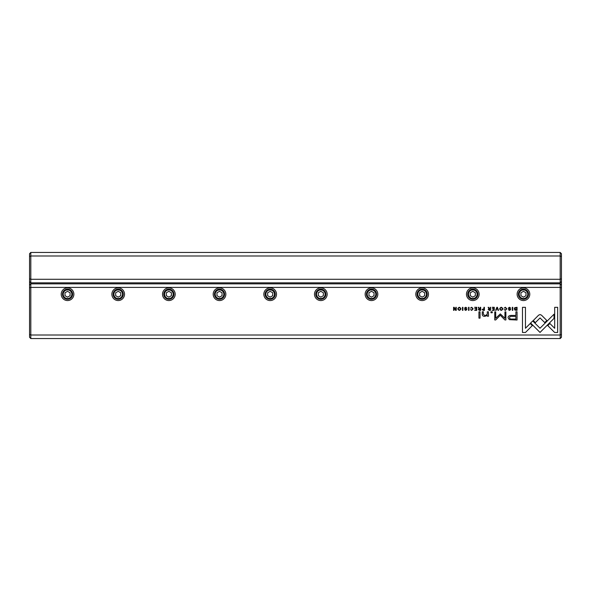 <?xml version="1.0" encoding="UTF-8"?>
<svg xmlns="http://www.w3.org/2000/svg" width="591" height="591" viewBox="0 0 591 591"><rect width="100%" height="100%" fill="white"/><g stroke="black" fill="none" stroke-linecap="round" stroke-linejoin="round"><path stroke-width="0.89" d="M30.813 252.438L560.187 252.438L560.187 255.984L30.813 255.984L30.813 279.292L560.187 279.292L560.187 255.984L561.45 256.509L561.45 337.291L560.187 338.562L30.813 338.562L30.813 335.016L560.187 335.016L560.187 287.396L30.813 287.396L30.813 335.016L29.55 334.491L29.55 253.709L30.813 252.438L30.813 255.984L29.55 256.509M561.45 281.567L560.187 282.838L30.813 282.838L30.813 283.85L560.187 283.85L560.187 279.292L561.45 278.767M560.187 252.438L561.45 253.709L561.45 256.509M29.55 278.767L30.813 279.292L30.813 282.838L29.55 281.567M514.901 310.105L517.059 310.371L517.059 307.298L514.731 307.66L514.31 308.79L514.901 310.105M482.108 309.521L483.216 310.371L484.406 310.371L484.406 307.298L483.948 307.298L483.948 308.642L482.108 309.521M478.348 309.566L479.478 310.371L480.675 310.371L480.675 307.298L480.224 307.298L480.224 308.687L478.961 308.369L478.762 307.298L478.274 307.298L478.969 308.842L478.348 309.566M505.401 307.246L504.153 308.125L505.401 307.601L506.332 308.827L505.401 310.09L504.167 309.558L505.357 310.415L506.819 308.812L505.401 307.246M541.437 315.129L540.063 314.567L538.66 315.129L533.267 320.529L535.365 322.627L540.048 317.936L544.732 322.583L546.823 320.485L541.437 315.129M497.378 307.298L496.876 307.298L495.605 310.371L496.1 310.371L497.112 307.778L498.058 310.371L498.568 310.371L497.378 307.298M494.268 310.371L494.268 307.298L492.118 307.298L493.81 307.667L493.81 308.709L492.222 308.709L493.81 309.071L493.81 310.009L492.155 310.371L494.268 310.371M488.203 309.566L489.333 310.371L490.53 310.371L490.53 307.298L490.079 307.298L490.079 308.687L488.816 308.369L488.617 307.298L488.129 307.298L488.823 308.842L488.203 309.566M465.73 307.608L467.001 308.199L465.715 307.246L464.43 308.177L466.484 309.573L465.723 310.076L464.548 309.61L465.678 310.415L466.964 309.551L464.903 308.14L465.73 307.608M488.506 316.229L488.417 311.797L487.294 311.797L487.294 314.242L485.1 315.734L483.364 314.286L483.364 311.797L482.263 311.797L482.263 314.419C482.263 315.69 483.12 316.325 484.834 316.325L487.339 315.461L487.405 316.229L488.506 316.229M532.735 320.95L530.607 323.018L540.019 332.438L554.011 318.409L554.011 314.22L540.019 328.234L532.735 320.95M480.04 318.15L480.04 311.797L478.939 311.797L478.939 318.15L480.04 318.15M509.523 307.608L510.794 308.199L509.508 307.246L508.223 308.177L510.277 309.573L509.516 310.076L508.334 309.61L509.472 310.415L510.757 309.551L508.696 308.14L509.523 307.608M459.347 307.246C457.294 308.303 457.294 309.359 459.347 310.415C461.394 309.359 461.394 308.303 459.347 307.246M523.456 287.898A6.331 6.331 0 0 1 528.938 297.399A6.331 6.331 0 0 1 517.975 297.399A6.331 6.331 0 0 1 523.456 287.898M472.8 287.898A6.331 6.331 0 0 1 478.282 297.399A6.331 6.331 0 0 1 467.318 297.399A6.331 6.331 0 0 1 472.8 287.898M422.144 287.898A6.331 6.331 0 0 1 427.625 297.399A6.331 6.331 0 0 1 416.662 297.399A6.331 6.331 0 0 1 422.144 287.898M371.488 287.898A6.331 6.331 0 0 1 376.969 297.399A6.331 6.331 0 0 1 365.999 297.399A6.331 6.331 0 0 1 371.488 287.898M320.832 287.898A6.331 6.331 0 0 1 326.313 297.399A6.331 6.331 0 0 1 315.343 297.399A6.331 6.331 0 0 1 320.832 287.898M270.168 287.898A6.331 6.331 0 0 1 275.657 297.399A6.331 6.331 0 0 1 264.687 297.399A6.331 6.331 0 0 1 270.168 287.898M219.512 287.898A6.331 6.331 0 0 1 225.001 297.399A6.331 6.331 0 0 1 214.031 297.399A6.331 6.331 0 0 1 219.512 287.898M168.856 287.898A6.331 6.331 0 0 1 174.338 297.399A6.331 6.331 0 0 1 163.375 297.399A6.331 6.331 0 0 1 168.856 287.898M118.2 287.898A6.331 6.331 0 0 1 123.682 297.399A6.331 6.331 0 0 1 112.718 297.399A6.331 6.331 0 0 1 118.2 287.898M67.544 287.898A6.331 6.331 0 0 1 73.025 297.399A6.331 6.331 0 0 1 62.062 297.399A6.331 6.331 0 0 1 67.544 287.898M471.714 307.246L470.473 308.125L471.714 307.601L472.645 308.827L471.714 310.09L470.48 309.558L471.67 310.415L473.132 308.812L471.714 307.246M476.738 310.371L476.738 307.298L474.588 307.298L476.28 307.667L476.28 308.709L474.691 308.709L476.28 309.071L476.28 310.009L474.625 310.371L476.738 310.371M554.661 332.482L557.653 332.482L557.653 307.32L554.683 307.32L554.683 328.308L549.889 323.513L547.791 325.611L554.661 332.482M501.249 307.246C499.203 308.303 499.203 309.359 501.249 310.415C503.303 309.359 503.303 308.303 501.249 307.246M492.251 312.757L492.251 311.797L490.966 311.797L490.966 312.757L492.251 312.757M456.252 310.371L456.252 307.298L455.831 307.298L455.831 309.906L454.139 307.298L453.578 307.298L453.578 310.371L453.991 310.371L453.991 307.867L455.602 310.371L456.252 310.371M512.789 307.298L512.338 307.298L512.338 310.371L512.789 310.371L512.789 307.298M462.901 307.298L462.443 307.298L462.443 310.371L462.901 310.371L462.901 307.298M500.318 313.902L495.701 318.268L495.701 311.863L494.763 311.863L494.763 319.96L495.701 319.96L500.318 315.254L504.936 319.96L505.881 319.96L505.881 311.863L504.943 311.863L504.943 318.276L500.318 313.902M509.302 319.65L517.066 320.026L517.066 311.797L515.891 311.797L515.891 315.417L512.257 315.417C509.427 315.276 508.046 316.074 508.097 317.795L509.302 319.65M468.995 307.298L468.545 307.298L468.545 310.371L468.995 310.371L468.995 307.298M522.481 332.482L525.443 332.482L532.314 325.611L530.223 323.513L525.451 328.278L525.451 307.32L522.481 307.32L522.481 332.482M30.813 338.562L29.55 337.291L29.55 334.491M67.544 299.297A5.068 5.068 0 0 1 63.156 291.703A5.068 5.068 0 0 1 71.932 291.703A5.068 5.068 0 0 1 67.544 299.297M67.544 298.536A4.307 4.307 0 0 0 71.275 292.08A4.307 4.307 0 0 0 63.813 292.08A4.307 4.307 0 0 0 67.544 298.536M65.01 292.774L65.01 295.699L67.544 297.155L70.078 295.699L70.078 292.774L67.544 291.311L65.01 292.774M118.2 299.297A5.068 5.068 0 0 1 113.812 291.703A5.068 5.068 0 0 1 122.588 291.703A5.068 5.068 0 0 1 118.2 299.297M118.2 298.536A4.307 4.307 0 0 0 121.931 292.08A4.307 4.307 0 0 0 114.469 292.08A4.307 4.307 0 0 0 118.2 298.536M115.666 292.774L115.666 295.699L118.2 297.155L120.734 295.699L120.734 292.774L118.2 291.311L115.666 292.774M168.856 299.297A5.068 5.068 0 0 1 164.468 291.703A5.068 5.068 0 0 1 173.244 291.703A5.068 5.068 0 0 1 168.856 299.297M168.856 298.536A4.307 4.307 0 0 0 172.587 292.08A4.307 4.307 0 0 0 165.125 292.08A4.307 4.307 0 0 0 168.856 298.536M166.322 292.774L166.322 295.699L168.856 297.155L171.39 295.699L171.39 292.774L168.856 291.311L166.322 292.774M219.512 299.297A5.068 5.068 0 0 1 215.124 291.703A5.068 5.068 0 0 1 223.9 291.703A5.068 5.068 0 0 1 219.512 299.297M219.512 298.536A4.307 4.307 0 0 0 223.243 292.08A4.307 4.307 0 0 0 215.789 292.08A4.307 4.307 0 0 0 219.512 298.536M216.978 292.774L216.978 295.699L219.512 297.155L222.046 295.699L222.046 292.774L219.512 291.311L216.978 292.774M270.168 299.297A5.068 5.068 0 0 1 265.787 291.703A5.068 5.068 0 0 1 274.556 291.703A5.068 5.068 0 0 1 270.168 299.297M270.168 298.536A4.307 4.307 0 0 0 273.899 292.08A4.307 4.307 0 0 0 266.445 292.08A4.307 4.307 0 0 0 270.168 298.536M267.642 292.774L267.642 295.699L270.168 297.155L272.702 295.699L272.702 292.774L270.168 291.311L267.642 292.774M320.832 299.297A5.068 5.068 0 0 1 316.444 291.703A5.068 5.068 0 0 1 325.213 291.703A5.068 5.068 0 0 1 320.832 299.297M320.832 298.536A4.307 4.307 0 0 0 324.555 292.08A4.307 4.307 0 0 0 317.101 292.08A4.307 4.307 0 0 0 320.832 298.536M318.298 292.774L318.298 295.699L320.832 297.155L323.358 295.699L323.358 292.774L320.832 291.311L318.298 292.774M371.488 299.297A5.068 5.068 0 0 1 367.1 291.703A5.068 5.068 0 0 1 375.876 291.703A5.068 5.068 0 0 1 371.488 299.297M371.488 298.536A4.307 4.307 0 0 0 375.211 292.08A4.307 4.307 0 0 0 367.757 292.08A4.307 4.307 0 0 0 371.488 298.536M368.954 292.774L368.954 295.699L371.488 297.155L374.022 295.699L374.022 292.774L371.488 291.311L368.954 292.774M422.144 299.297A5.068 5.068 0 0 1 417.756 291.703A5.068 5.068 0 0 1 426.532 291.703A5.068 5.068 0 0 1 422.144 299.297M422.144 298.536A4.307 4.307 0 0 0 425.875 292.08A4.307 4.307 0 0 0 418.413 292.08A4.307 4.307 0 0 0 422.144 298.536M419.61 292.774L419.61 295.699L422.144 297.155L424.678 295.699L424.678 292.774L422.144 291.311L419.61 292.774M472.8 299.297A5.068 5.068 0 0 1 468.412 291.703A5.068 5.068 0 0 1 477.188 291.703A5.068 5.068 0 0 1 472.8 299.297M472.8 298.536A4.307 4.307 0 0 0 476.531 292.08A4.307 4.307 0 0 0 469.069 292.08A4.307 4.307 0 0 0 472.8 298.536M470.266 292.774L470.266 295.699L472.8 297.155L475.334 295.699L475.334 292.774L472.8 291.311L470.266 292.774M523.456 299.297A5.068 5.068 0 0 1 519.068 291.703A5.068 5.068 0 0 1 527.844 291.703A5.068 5.068 0 0 1 523.456 299.297M523.456 298.536A4.307 4.307 0 0 0 527.187 292.08A4.307 4.307 0 0 0 519.725 292.08A4.307 4.307 0 0 0 523.456 298.536M520.922 292.774L520.922 295.699L523.456 297.155L525.99 295.699L525.99 292.774L523.456 291.311L520.922 292.774M561.45 287.92L560.187 287.396L560.187 283.85L561.45 285.113M29.55 285.113L30.813 283.85L30.813 287.396L29.55 287.92M560.187 338.562L560.187 335.016L561.45 334.491M459.347 307.601C457.944 308.428 457.944 309.256 459.347 310.076C460.758 309.256 460.758 308.436 459.347 307.601M501.257 307.601C499.846 308.428 499.846 309.256 501.257 310.076C502.66 309.256 502.66 308.436 501.257 307.601M489.414 309.056L488.691 309.521L490.079 309.98L490.079 309.056L489.414 309.056M512.404 316.37C510.528 316.2 509.597 316.65 509.612 317.714C509.59 318.785 510.521 319.236 512.404 319.066L515.891 319.066L515.891 316.37L512.404 316.37M479.56 309.056L478.836 309.521L480.224 309.98L480.224 309.056L479.56 309.056M483.298 309.027L482.588 309.514L483.948 310.016L483.948 309.027L483.298 309.027M515.877 307.667L514.783 308.79L516.608 310.031L516.608 307.667L515.877 307.667"/></g></svg>
